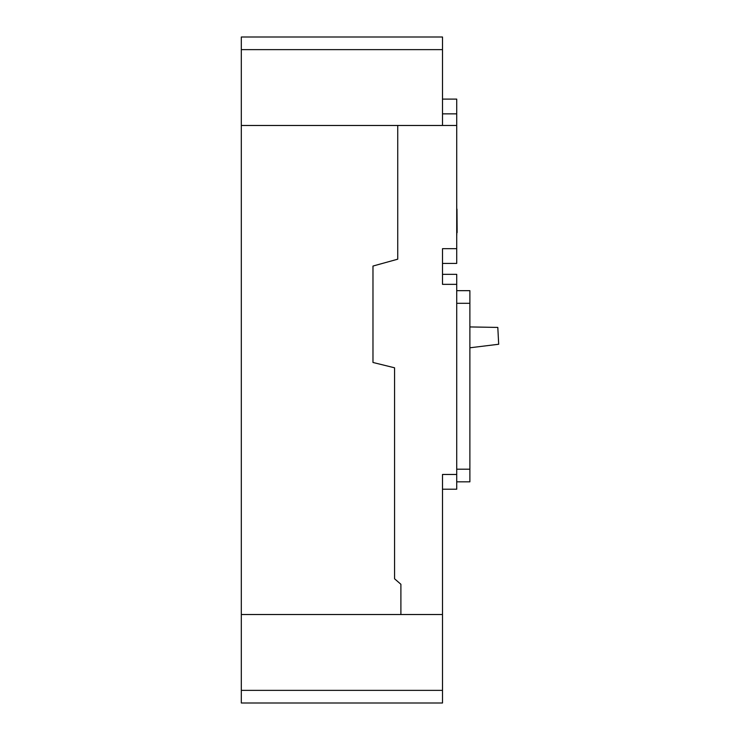<?xml version="1.0" encoding="UTF-8"?>
<svg xmlns="http://www.w3.org/2000/svg" width="740" height="740" viewBox="0 0 740 740"><rect width="100%" height="100%" fill="white"/><g stroke="black" fill="none" stroke-linecap="round" stroke-linejoin="round"><path stroke-width="1.11" d="M469.882 326.932L497.807 327.422L498.686 344.257L469.882 347.791M442.502 99.105L456.719 99.105L456.719 125.467L397.732 125.467L397.732 259.194L372.979 266.048L372.979 362.471L394.568 367.799L394.568 578.791L400.895 584.276L394.568 578.791L394.568 367.799L372.979 362.471L372.979 266.048L397.732 259.194L397.732 125.476L241.314 125.476L241.314 703L442.502 703L442.502 690.365L241.314 690.365M456.719 125.467L456.719 248.686L442.502 248.686L442.502 284.345L456.719 284.345L456.719 474.46L442.502 474.46L442.502 614.524L400.895 614.524L400.895 584.276L400.895 614.524L241.314 614.524L442.502 614.524L442.502 690.365M442.502 49.636L442.502 125.476L241.314 125.476L241.314 37L442.502 37L442.502 49.636L241.314 49.636M457.135 232.545L456.978 209.559M456.719 216.228L456.719 215.248M456.978 216.228L456.978 218.133M456.719 209.069L456.719 208.513M456.978 209.069L456.978 213.564M456.978 228.281L456.719 236.097M456.978 223.027L456.719 224.488M456.978 224.488L456.719 225.497M456.719 284.345L456.719 274.337L442.502 274.337M456.719 489.205L442.502 489.205L456.719 489.205L456.719 474.46M442.502 263.421L456.719 263.421L456.719 248.686M456.719 481.832L469.882 481.832L469.882 290.663L456.719 290.663M456.719 113.849L442.502 113.849M469.882 303.298L456.719 303.298M469.882 469.197L456.719 469.197"/></g></svg>
